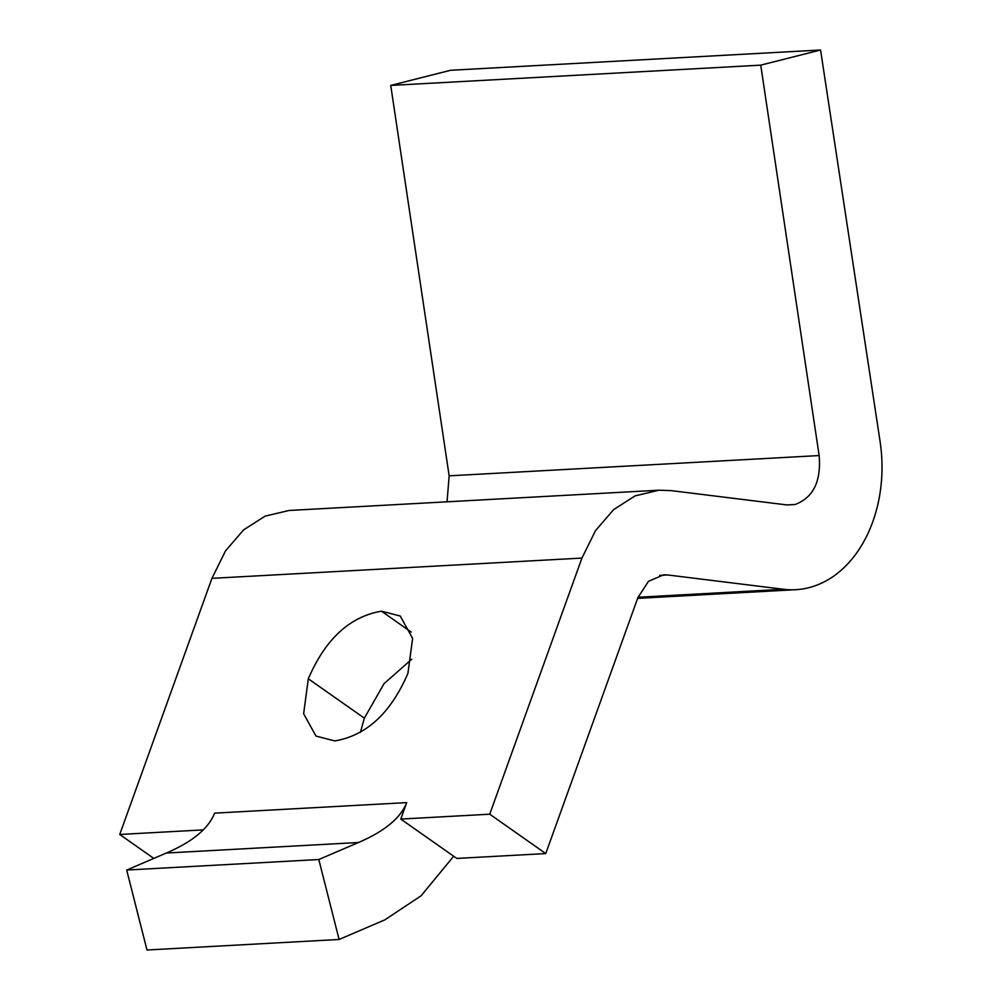 <?xml version="1.0" encoding="UTF-8"?>
<svg xmlns="http://www.w3.org/2000/svg" width="1000" height="1000" viewBox="0 0 1000 1000"><rect width="100%" height="100%" fill="white"/><g stroke="black" fill="none" stroke-linecap="round" stroke-linejoin="round"><path stroke-width="1.5" d="M411.85 659.137L384.038 683.662L364.338 718.162L360.412 732.35M308.312 678.787C325.387 639.1 349.775 616.562 381.475 611.188L400.262 616.038L412.612 638.425L407.925 673.325C390.838 713.025 366.45 735.562 334.762 740.925L315.975 736.075L303.625 713.7L308.312 678.787L364.338 718.162M880.037 441.15C890.55 510.275 858.175 576 807.75 587.95A127.013 93.088 -93.1 0 1 795.65 589.7A127.013 93.088 -93.1 0 1 783.462 589.275L667.725 574.963L663.662 574.825L648.525 581.287L637.962 597.45L545.763 853.562L489.738 814.2L581.938 558.075L595.513 530.625L613.6 509.625L635.125 495.875L659 490.2L671.225 490.625L786.963 504.938L795.05 504.5C813.25 497.713 821.275 481.413 819.15 455.562L760.738 65.15L820.562 50L880.037 441.15M545.763 853.562L456.812 858.438L453.663 856.225L400.788 819.075L489.738 814.2M400.788 819.075L406.712 802.613L214.6 813.138C208.525 828.55 192.45 841.85 166.35 853.037L126.688 870.05L146.988 950L339.1 939.475L384.85 919.85L421.15 895.75L453.663 856.225M406.712 802.613C400.65 818.025 384.562 831.325 358.462 842.513L318.8 859.525L126.688 870.05M318.8 859.525L339.1 939.475M820.562 50L450.562 70.275L390.737 85.425L449.15 475.838L447.05 501.812M659 490.2L289 510.475L265.125 516.138L243.6 529.888L225.512 550.9L211.938 578.35L119.738 834.463L153.812 858.413M203.238 829.887L119.738 834.463M760.738 65.15L390.737 85.425M411.238 632.1L381.475 611.188M795.65 589.7L706.7 594.575A127.013 93.088 86.9 0 1 694.513 594.15L783.462 589.275M659.625 575.4L667.725 574.963M211.938 578.35L581.938 558.075M786.975 504.938L795.05 504.5M449.15 475.838L819.15 455.562M358.462 842.513L166.35 853.037M694.513 594.15L638.038 597.25M637.638 598.362L706.7 594.575"/></g></svg>
